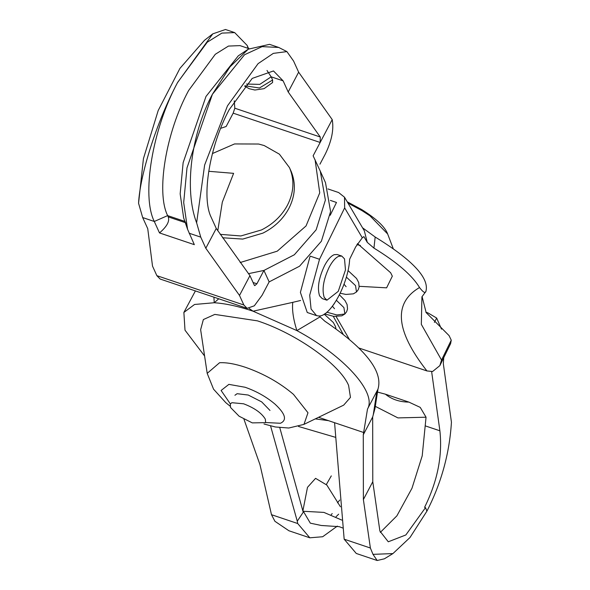 <?xml version="1.0" encoding="UTF-8"?>
<svg xmlns="http://www.w3.org/2000/svg" width="590" height="590" viewBox="0 0 590 590"><rect width="100%" height="100%" fill="white"/><g stroke="black" fill="none" stroke-linecap="round" stroke-linejoin="round"><path stroke-width="0.89" d="M356.869 244.629L360.379 245.455M359.199 286.312L386.605 287.839L392.321 276.172L390.646 272.75L357.474 243.596M358.971 348.034L426.931 370.94L432.581 371.516L439.852 365.63L441.534 360.048L451.247 340.179L450.613 343.638L439.852 365.63M373.942 248.102C397.166 262.38 412.358 275.523 419.527 287.536C423.045 292.153 425.154 293.488 425.862 291.541C429.638 278.31 412.742 260.138 375.174 237.025L373.942 248.102L367.275 242.365L364.332 230.83L344.501 197.207L338.631 192.539L327.929 188.933M441.534 360.048L421.326 324.36L421.924 296.836L425.987 291.298M362.548 227.799L375.174 237.025M367.275 242.365L363.868 236.59L362.297 237.792L344.656 207.879L344.501 197.207M451.247 340.179L449.086 335.622L426.142 312.589L422.079 296.519M309.942 256.731L300.399 292.375L307.257 312.508M330.363 200.401L336.484 202.458L330.208 215.284M362.297 237.792L355.652 246.93L349.656 259.194C348.461 283.797 330.245 317.162 318.652 315.975L316.55 315.643L311.07 309.005L309.706 295.221L319.514 259.276L344.656 207.879M212.776 33.859L204.479 40.304L179.943 68.381L158.186 110.544L143.436 158.614L138.561 203.255C139.963 175.038 156.409 122.152 177.494 82.674L212.776 33.859L225.483 29.5L234.687 32.605L221.884 33.099L207.26 42.2L177.634 82.401M249.046 48.668L240.005 45.622L228.463 46.072L215.284 54.287L188.586 90.565C165.982 132.271 155.937 192.222 167.641 215.608L168.224 216.877C169.846 221.191 166.941 226.538 159.499 232.925L194.339 244.666L187.568 229.281L183.689 202.54L186.993 167.848L212.407 94.282C191.123 133.716 183.947 189.832 196.625 222.821L204.634 165.023L227.489 105.824L258.081 63.646L273.325 53.373L286.902 51.603L293.584 61.05L298.643 72.179L288.2 91.988L283.134 80.86L271.171 76.825L266.997 70.461M278.738 47.451L269.527 44.346L248.265 49.184L229.989 66.847L212.407 94.282L244.562 54.73L262.115 46.632L278.738 47.451L286.902 51.603M159.499 232.925L154.292 221.471C141.298 195.519 152.419 129.011 177.494 82.674M248.538 48.498L247.129 45.393L234.687 32.605M248.265 49.184L238.279 55.851L206.006 96.436L183.136 162.648L180.164 193.867L183.66 217.939L187.568 229.281M244.998 85.779L259.453 87.999L272.617 80.004L272.573 82.541L264.099 88.655L254.865 90.027L249.201 88.714L244.673 86.162M272.617 80.004L271.171 76.825L259.77 84.377L246.509 84.053M248.464 273.664L263.929 270.441L294.344 254.762L316.166 229.783L325.378 200.099L320.281 171.166L325.488 182.612L330.584 211.552L321.373 241.236L299.55 266.215L269.143 281.895L262.108 295.236L254.32 305.812L247.107 308.341L243.847 304.986L239.503 295.443L205.807 248.257L200.748 237.128L196.625 222.821M283.134 80.86L273.495 70.948L252.21 78.404L229.222 109.644C209.752 145.56 201.109 197.185 211.191 217.319L216.25 228.448L249.946 275.633L254.29 285.177L254.755 285.656L256.901 283.783L263.929 270.441L269.143 281.895M263.929 270.441L294.344 254.769L316.166 229.783L325.378 200.099L320.281 171.166L313.12 155.812L320.156 142.47L233.175 113.162L226.14 126.503L220.645 128.34M240.182 262.528L277.241 251.178L306.04 225.948L319.736 192.842L315.075 159.713M216.25 228.448L205.807 248.257M249.946 275.633L239.503 295.443M298.643 72.179L332.214 119.6C333.999 129.417 331.713 140.855 325.363 153.924L319.957 164.182M332.214 119.6L320.156 142.47L320.259 137.005L288.2 91.988M186.307 225.07L185.061 221.479L167.641 215.608L154.292 221.471L142.677 217.562L147.743 228.691L152.522 266.127L156.866 275.67L160.126 279.033L247.107 308.341M234.237 100.802L234.82 108.213L233.175 113.162M142.677 217.562L138.561 203.255M231.848 402.697L243.611 403.796C254.452 407.933 261.702 413.066 265.367 419.21L265.596 422.647L252.291 422.882L239.105 416.223L230.528 407.469L230.299 404.039L231.848 402.697M341.794 256.075L337.148 254.511L334.206 254.674C330.983 256.016 327.797 259.6 324.655 265.434C318.784 277.794 317.088 287.927 319.566 295.826L322.288 298.629L326.934 300.192L338.254 291.357L345.467 269.962L344.516 258.877L341.794 256.082L338.844 256.244C335.629 257.579 332.443 261.163 329.301 267.005C323.431 279.358 321.734 289.491 324.212 297.397L326.934 300.192M212.43 153.555L234.547 143.938L258.663 144.034L264.195 145.553L279.394 154.167L289.417 167.545L291.246 171.594C296.062 183.534 295.273 195.806 288.886 208.403C283.119 219.06 274.461 227.305 262.911 233.124L242.77 239.083L222.578 237.763M289.417 167.545L289.801 168.416C294.617 180.363 293.827 192.635 287.441 205.224C281.681 215.888 273.023 224.134 261.473 229.953L240.838 235.963L220.24 234.348M234.923 395.271L237.106 393.7L248.235 395.035L261.687 401.886L269.991 410.448M263.995 424.011L275.375 426.983L288.768 428.023L303.924 424.394L343.697 405.124L350.467 397.38L348.594 385.41C339.892 364.391 296.195 333.446 257.461 320.857L214.804 314.404L203.358 319.559L200.637 329.692L207.208 373.404L213.558 389.186L225.8 402.675L230.085 406.134M340.43 506.773L326.823 485.046L315.576 478.343L307.486 487.34L302.928 510.608L310.333 523.168L321.344 525.491L339.228 526.663L342.687 527.998M315.303 418.878L328.497 420.655L334.574 422.706L344.162 539.186L370.38 548.022L372.998 554.349L377.172 560.5L384.378 558.819L392.925 553.582L409.998 537.512L426.917 511.147L425.508 507.636L424.586 507.319C437.5 481.307 442.603 455.797 439.889 430.796L431.629 371.589M337.362 526.096L322.671 536.738L309.831 537.807L297.707 523.537L297.264 521.184L303.231 512.238L279.778 427.654M297.264 521.184L270.567 425.928M303.231 512.238L302.928 510.608M332.214 513.573L331.263 514.613M309.831 537.807L288.938 530.771L274.925 521.302L271.489 514.694L259.976 464.706L243.943 419.195M443.724 357.717L443.326 363.676L451.439 422.189C449.528 453.349 441.35 483.003 426.917 511.147M372.998 554.349L392.933 553.582M336.071 516.722L338.645 514.178M377.497 392.077L385.395 394.186C391.745 399.371 399.57 402.011 408.877 402.1L420.227 407.38L426.046 417.211L397.925 417.904L375.306 406.355M408.877 402.1L385.395 394.186M426.046 417.211L422.211 455.856L411.975 488.277L396.886 515.844L380.321 532.379M337.51 502.82L339.774 500.018M425.508 507.636L405.854 534.96L388.279 541.79L379.901 531.103L372.777 481.728L372.681 416.946L374.975 408.516L377.939 389.238C383.345 371.575 365.63 348.882 324.788 321.167L319.109 315.96M249.201 308.526L253.073 311.203C238.515 306.321 225.564 303.496 214.222 302.744L218.757 298.791M204.59 356.006L185.002 330.179L183.874 312.442L194.56 304.469L214.222 302.744L213.919 297.154M319.913 316.963L296.895 330.599C293.311 319.308 291.939 309.883 292.773 302.346L300.627 300.472M377.939 389.238L367.496 409.047C377.217 392.77 344.058 355.925 296.895 330.599L253.073 311.203L292.773 302.346M359.989 348.38L359.937 349.007M425.95 312.302L428.001 312.936L436.666 318.047L441.49 329.146M372.681 416.946L363.285 434.764L363.381 499.546L370.38 548.022M372.777 481.728L363.381 499.546M367.496 409.047L363.285 434.764M373.271 414.763L376.885 391.229M334.574 422.706L363.875 432.581M318.556 417.307L328.497 420.655M195.401 290.914L183.874 312.442M331.307 475.887L326.351 484.501M271.489 514.694L297.707 523.537M344.162 539.186L356.279 553.464L377.172 560.5M340.216 293.252L345.91 294.432L353.395 293.835L356.478 291.984L355.534 285.597L346.337 277.086M326.867 312.191L336.846 314.964L344.87 313.998L343.926 307.611L336.418 300.325M332.34 306.328L334.464 303.385M347.215 201.81L361.751 209.583C376.435 218.816 385.064 226.944 387.652 233.972L369.937 215.807L362.098 210.696L347.953 203.063M426.931 370.94C395.521 330.806 393.058 303.002 419.527 287.536M336.167 316.587L349.192 339.11M319.514 259.276L310.229 256.141M168.224 216.877L185.644 222.747M248.161 48.373L247.129 45.393M243.847 304.986L156.866 275.67M256.901 283.783L253.066 282.492M200.748 237.128L189.132 233.212M320.259 137.005L234.82 108.213M208.742 171.299L233.611 173.342L222.312 202.141L217.784 230.734M303.968 424.372L307.98 412.764L293.473 394.363C279.771 382.755 263.826 373.758 245.639 367.371C235.322 363.927 226.634 362.378 219.583 362.725L207.201 373.352M265.662 422.529L280.412 423.266C287.249 420.198 285.435 413.811 274.977 404.106C266.429 396.864 256.48 391.251 245.138 387.269L228.883 384.37L221.103 390.477L230.366 403.921M341.809 520.1L323.94 512.408L303.12 511.257M335.223 437.242L298.496 426.459M436.666 318.047L434.388 322.369M425.287 425.877L439.889 430.796M324.581 313.902L333.711 316.365L341.824 315.827L344.87 313.998L346.625 311.749L347.532 308.961L347.09 304.551L344.966 300.509L339.442 294.838M346.116 286.711L344.022 284.21M332.421 306.225L334.515 308.718M356.478 291.984L358.226 289.742L359.133 286.954L358.691 282.544L356.567 278.495L347.989 270.522M335.968 328.792L335.481 326.565L333.357 322.516L324.198 314.146M387.652 233.972L393.235 248.648M343.063 334.124L333.276 316.306M307.265 312.508L316.55 315.643M425.899 312.228L428.001 312.936"/></g></svg>
